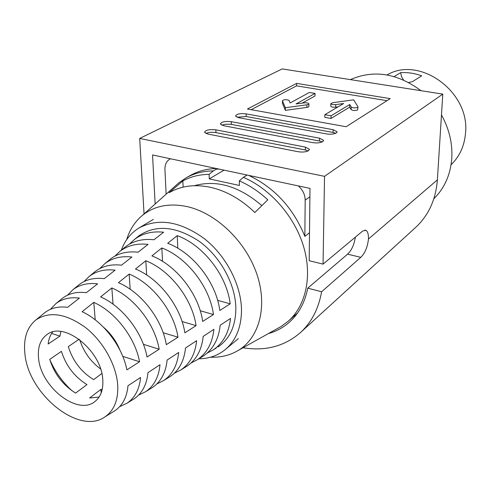 <?xml version="1.0" encoding="UTF-8"?>
<svg xmlns="http://www.w3.org/2000/svg" width="490" height="490" viewBox="0 0 490 490"><rect width="100%" height="100%" fill="white"/><g stroke="black" fill="none" stroke-linecap="round" stroke-linejoin="round"><path stroke-width="0.73" d="M394.138 76.587L400.655 72.661C407.674 72.232 414.687 73.286 421.694 75.821L412.586 81.573L408.734 82.547M451.063 164.75C459.571 156.555 464.379 146.081 465.5 133.329C470.351 92.096 419.679 55.327 387.045 74.952M400.655 72.661L401.488 76.538L403.509 79.993M126.665 239.665C129.691 229.73 134.909 221.664 142.308 215.465C154.405 205.751 169.479 202.829 187.529 206.694C216.372 213.328 245.692 241.472 256.723 273.757C267.84 306.048 259.498 337.579 238.446 350.307C230.171 355.287 220.849 357.584 210.467 357.21M247.113 175.04L243.395 177.331C270.437 188.895 294.545 216.451 303.543 246.39C312.522 276.354 305.87 305.766 288.096 321.324L281.04 326.518L277.512 328.49M243.395 177.331L239.322 180.877C249.477 185.306 258.965 191.614 267.791 199.81L254.843 212.501C241.196 199.369 226.429 190.971 210.547 187.321C194.75 184.026 180.908 185.839 169.019 192.766L182.85 180.926C190.647 176.669 199.406 174.477 209.126 174.354L213.303 170.894L217.125 168.676M248.663 175.371C274.541 187.695 293.277 208.03 304.854 236.376L309.502 232.805M175.671 185.643L178.685 182.954L185.894 177.974C193.985 173.38 203.117 171.022 213.303 170.894M216.292 168.499C206.596 168.805 197.874 171.163 190.126 175.561L185.894 177.974M166.128 194.175L164.934 169.485C164.824 164.567 166.514 161.075 169.999 159.017L170.465 158.772M170.496 158.772L169.999 159.017M304.854 236.376L305.178 200.116C305.043 194.536 302.74 189.802 298.275 185.9M224.083 170.153L209.267 178.887L239.402 185.465L239.322 180.877M209.267 178.887L209.126 174.354M183.107 187.143L182.85 180.926M201.611 357.088L203.332 356.022C213.034 349.444 218.663 339.172 220.212 325.207L230.527 318.439C228.91 332.698 223.121 343.196 213.175 349.927L216.237 348.035M207.086 353.143L213.175 349.927M113.527 411.563L114.948 410.681C122.58 405.481 126.928 397.163 127.994 385.728L140.563 377.478C139.442 389.256 134.928 397.831 127.033 403.209L134.125 398.823C142.186 393.335 146.792 384.607 147.956 372.633L160.016 364.713C158.797 377.018 154.025 385.998 145.702 391.663L152.506 387.455C160.983 381.685 165.853 372.559 167.108 360.058L178.697 352.457C177.38 365.271 172.351 374.648 163.611 380.589L170.134 376.553C179.034 370.507 184.16 360.989 185.514 347.986L196.649 340.673C195.228 353.988 189.949 363.745 180.798 369.956L187.064 366.079C196.368 359.77 201.745 349.866 203.197 336.373L213.91 329.341C212.397 343.135 206.86 353.272 197.305 359.746L203.332 356.022M119.683 406.645L127.033 403.209M132.643 399.742L134.125 398.823M138.658 395.063L145.702 391.663M150.963 388.411L152.506 387.455M156.837 383.952L163.611 380.589M168.529 377.545L170.134 376.553M174.268 373.276L180.798 369.956M185.398 367.108L187.064 366.079M191.008 363.017L197.305 359.746M49.845 359.758C55.039 371.604 62.389 381.912 71.895 390.683M117.686 384.717C118.47 399.687 114.256 410.381 105.044 416.806C79.306 435.702 28.004 394.003 24.868 353.345C23.355 338.388 27.054 327.24 35.954 319.903C49.459 310.985 65.93 313.496 85.376 327.424C103.041 341.236 116.24 364.75 117.686 384.717M137.218 237.203L138.829 235.88C155.998 224.261 176.21 226.129 199.467 241.496C220.531 256.852 235.421 284.218 235.855 307.983C235.806 325.801 229.859 338.786 218.013 346.938M121.336 250.17C124.864 240.443 130.769 233.038 139.05 227.948C158.405 217.75 180.112 221.278 204.183 238.538C226.019 255.664 241.074 284.519 241.484 309.558C241.484 326.904 236.186 340.158 225.578 349.321C218.068 355.489 209.144 358.656 198.805 358.821M103.617 327.326C110.948 333.708 116.436 341.408 120.081 350.417M52.651 331.987C50.17 335.24 48.669 339.245 48.149 344.005L59.945 336.122L60.858 331.497M38.545 357.97C37.546 347.085 40.45 339.215 47.248 334.358C64.368 320.968 101.657 350.883 102.784 379.683C103.396 389.519 100.824 396.765 95.06 401.42C77.898 416.224 40.554 386.935 38.545 357.97M102.196 389.483L100.885 389.385L101.173 392.931M99.06 397.084L89.615 397.996L100.885 389.385M86.981 384.607C74.498 376.859 65.979 365.773 61.434 351.348L49.735 359.378C54.39 373.956 63.02 385.195 75.613 393.09L86.981 384.607M100.554 368.933C90.485 361.442 83.551 351.716 79.754 339.748M101.834 373.539L93.663 379.627C81.242 371.965 72.79 360.965 68.306 346.632L79.074 339.245M119.199 348.31L118.801 347.949M105.534 329.341L105.326 328.845M194.346 185.704C216.617 179.512 239.12 186.151 261.85 205.622M35.954 319.903L44.976 312.534C51.083 307.934 58.635 306.189 67.626 307.31L79.398 298.098C70.113 296.958 62.304 298.778 55.976 303.549L62.438 298.275C68.9 293.4 76.857 291.538 86.314 292.683L97.614 283.851C87.869 282.687 79.656 284.623 72.979 289.664L79.178 284.604C85.977 279.465 94.337 277.481 104.254 278.651L115.101 270.168C104.909 268.986 96.303 271.043 89.29 276.342L95.231 271.491C102.373 266.088 111.126 263.988 121.483 265.176L131.908 257.023C121.281 255.823 112.29 258.003 104.94 263.559L110.648 258.898C118.121 253.244 127.253 251.021 138.045 252.228L148.072 244.381C137.016 243.169 127.651 245.472 119.977 251.284L125.458 246.801C133.256 240.896 142.762 238.55 153.976 239.769L163.629 232.217C152.157 230.998 142.425 233.418 134.431 239.475L129.403 244.185M125.458 246.801L123.89 248.081M110.648 258.898L109.135 260.135M119.977 251.284L114.832 256.172M95.231 271.491L93.768 272.685M104.94 263.559L99.678 268.649M79.178 284.604L77.769 285.75M89.29 276.342L83.9 281.652M62.438 298.275L61.085 299.378M72.979 289.664L67.467 295.213M44.976 312.534L43.677 313.588M55.976 303.549L50.335 309.38M219.808 310.476L230.19 303.837C226.827 275.417 203.172 245.018 177.245 235.635L167.684 243.279C193.085 252.687 216.311 282.565 219.808 310.476M202.676 321.434L213.462 314.537C209.885 286.932 186.917 257.373 161.841 247.952L151.906 255.896C176.443 265.335 198.971 294.349 202.676 321.434M184.859 332.82L196.074 325.648C192.294 298.888 170.036 270.204 145.824 260.76L135.497 269.016C159.146 278.479 180.951 306.599 184.859 332.82M166.318 344.672L177.993 337.212C174.011 311.315 152.488 283.539 129.176 274.075L118.421 282.675C141.169 292.138 162.214 319.333 166.318 344.672M147.012 357.014L159.17 349.241C154.999 324.239 134.236 297.406 111.836 287.942L100.64 296.897C122.451 306.36 142.725 332.588 147.012 357.014M126.892 369.87L139.564 361.773C135.209 337.696 115.236 311.836 93.78 302.385L82.106 311.726C102.961 321.164 122.427 346.387 126.892 369.87M177.245 235.635L177.803 248.216M217.658 300.346L230.19 303.837M93.78 302.385L95.201 319.823M122.77 356.359L139.564 361.773M111.836 287.942L113.031 304.174M143.411 344.317L159.17 349.241M129.176 274.075L130.169 289.241M163.164 332.716L177.993 337.212M145.824 260.76L146.657 274.97M182.084 321.532L196.074 325.648M161.841 247.952L162.521 261.311M200.232 310.746L213.462 314.537M51.628 333.445L59.945 336.122M282.43 103.2L285.345 110.348L306.905 107.402L308.498 106.949L308.902 106.373L308.927 103.935M306.93 104.805L308.522 104.352L308.927 103.782C308.296 102.967 306.667 102.661 304.045 102.863L296.027 103.941L315.058 93.431L309.337 92.481L290.16 102.955L288.99 100.303C285.933 99.366 283.747 99.525 282.43 100.781L285.345 107.733L306.93 104.805L306.905 107.402M349.652 107.138L349.719 104.535L351.189 106.973C352.935 108.027 355.085 108.155 357.639 107.359L357.921 106.698L353.645 99.844L332.741 102.692L330.842 103.666C331.479 104.486 333.102 104.793 335.724 104.597L343.637 103.513L324.864 114.697L324.821 117.355L331.032 118.458L349.652 107.138L351.122 109.582C352.861 110.648 355.011 110.777 357.559 109.974L357.97 106.985M308.492 150.706L309.386 149.248L305.405 147.11L215.839 129.838C209.248 129.201 205.494 130.034 204.569 132.349L207.846 134.052L298.073 151.716C302.397 152.372 305.87 152.035 308.492 150.706M308.179 150.889L305.38 149.971L215.912 132.594C212.029 132 208.691 132.294 205.892 133.47M322.714 141.647L323.547 140.293L319.572 138.204L231.317 121.679C224.928 121.067 221.278 121.851 220.371 124.037L223.661 125.716L312.565 142.608C316.816 143.239 320.197 142.915 322.714 141.647M322.285 141.886L319.529 141.01L230.692 124.27L225.425 124.227L221.731 125.158M336.312 132.98L337.089 131.73L333.12 129.691L246.145 113.864C239.947 113.27 236.4 114.011 235.512 116.075L238.808 117.729L326.42 133.905C330.597 134.505 333.892 134.199 336.312 132.98M335.766 133.274L333.065 132.447L246.188 116.516L236.909 117.202M441.478 114.923C449.244 129.029 452.674 143.582 451.768 158.582C450.408 174.912 444.442 188.295 433.858 198.726M355.354 237.148C354.129 244.829 351.538 250.5 347.582 254.169L307.757 288.151L321.599 291.758C318.561 308.798 311.511 322.408 300.437 332.588C284.555 346.308 265.415 351.367 243.022 347.753M307.757 288.151C304.933 302.471 298.753 313.876 289.198 322.365C283.134 327.657 276.207 331.393 268.41 333.574M155.146 203.993L152.543 154.963L309.986 188.387L309.196 260.704L323.057 264.135L324.533 176.339L139.687 138.437L144.054 213.91M139.687 138.437L282.197 68.919L442.788 94.117L437.386 179.873C435.818 199.571 428.579 215.41 415.667 227.403L300.437 332.588M346.124 126.726L390.224 98.631L296.609 83.392L247.432 109.013L346.124 126.726M442.788 94.117L324.533 176.339M437.386 179.873L368.468 239.004C368.572 234.208 367.69 231.292 365.834 230.251L362.625 231.078L323.057 264.135M368.468 239.004C367.518 247.156 364.964 253.269 360.805 257.336L321.599 291.758M350.381 79.619C373.717 69.488 397.255 73.182 421.002 90.699M387.002 100.683L296.597 85.854L251.192 109.687M296.597 85.854L296.609 83.392M302.165 103.114L315.027 95.96L315.058 93.431M330.799 106.116L330.793 106.257C331.424 107.083 333.053 107.396 335.668 107.194L337.99 106.875M331.032 118.458L331.087 115.787L349.719 104.535M324.864 114.697L331.087 115.787M285.345 110.348L285.345 107.733M309.894 196.766L305.178 200.116M351.122 109.582L351.189 106.973M305.38 149.971L305.405 147.11M319.529 141.01L319.572 138.204M333.065 132.447L333.12 129.691M347.582 254.169L360.805 257.336M246.188 116.516L246.145 113.864M231.372 124.387L231.317 121.679M215.912 132.594L215.839 129.838M335.668 107.194L335.724 104.597M282.448 103.415L282.448 100.836M238.446 350.307L281.04 326.518M288.096 321.324L297.571 313M142.308 215.465L178.685 182.954M105.044 416.806L114.948 410.681M225.578 349.321L238.305 338.621M139.05 227.948L153.315 219.41M134.431 239.475L138.829 235.88M309.38 149.689L309.386 149.248M323.541 140.697L323.547 140.293M337.083 132.098L337.089 131.73M364.989 230.061L365.834 230.251M330.793 106.257L330.842 103.666M282.43 103.359L282.43 100.781M216.2 169.209L218.901 169.05"/></g></svg>
